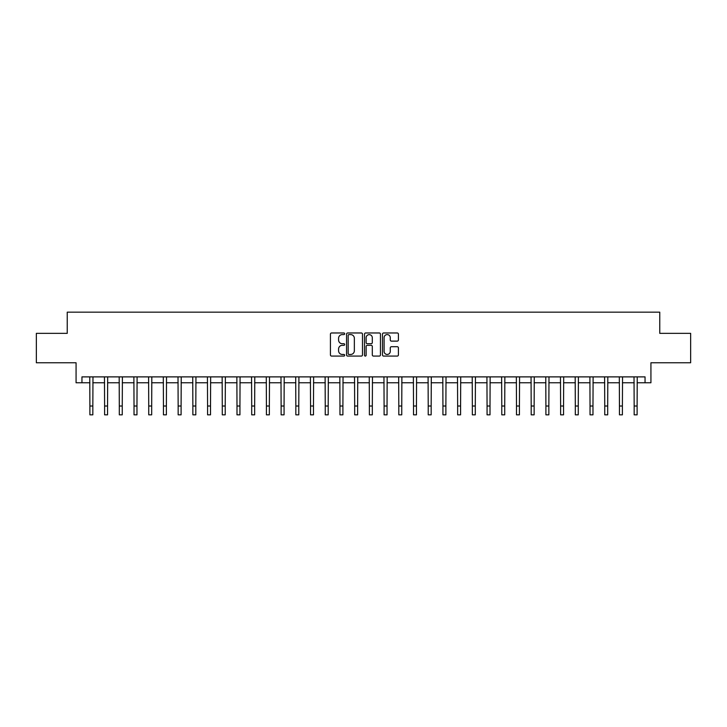 <?xml version="1.0" encoding="UTF-8"?>
<svg xmlns="http://www.w3.org/2000/svg" width="727" height="727" viewBox="0 0 727 727"><rect width="100%" height="100%" fill="white"/><g stroke="black" fill="none" stroke-linecap="round" stroke-linejoin="round"><path stroke-width="1.09" d="M344.671 333.784A0.809 0.809 0 0 0 343.862 332.975L331.594 332.975A1.154 1.154 0 0 0 330.431 334.129L330.431 354.921A1.154 1.154 0 0 0 331.594 356.076L343.862 356.076A0.809 0.809 0 0 0 344.671 355.267A0.809 0.809 0 0 0 343.862 354.458L342.272 354.458A3.699 3.699 0 0 1 338.582 350.759L338.582 349.033A3.699 3.699 0 0 1 342.272 345.334L343.862 345.334A0.809 0.809 0 0 0 344.671 344.525A0.809 0.809 0 0 0 343.862 343.717L342.272 343.717A3.699 3.699 0 0 1 338.582 340.018L338.582 338.282A3.699 3.699 0 0 1 342.272 334.593L343.862 334.593A0.809 0.809 0 0 0 344.671 333.784M397.26 341.117A1.154 1.154 0 0 0 398.414 339.963L398.414 334.129A1.154 1.154 0 0 0 397.26 332.975L383.629 332.975A1.154 1.154 0 0 0 382.475 334.129L382.475 354.921A1.154 1.154 0 0 0 383.629 356.076L397.26 356.076A1.154 1.154 0 0 0 398.414 354.921L398.414 347.87A1.154 1.154 0 0 0 397.26 346.715L391.426 346.715A1.154 1.154 0 0 0 390.272 347.87L390.272 351.368A3.09 3.09 0 0 1 387.182 354.458A3.09 3.09 0 0 1 384.092 351.368L384.092 337.682A3.09 3.09 0 0 1 387.182 334.593A3.09 3.09 0 0 1 390.272 337.682L390.272 339.963A1.154 1.154 0 0 0 391.426 341.117L397.26 341.117M81.951 382.775L81.951 376.886L645.049 376.886L645.049 382.775L650.929 382.775L650.929 362.764L690.65 362.764L690.65 333.348L659.762 333.348L659.762 312.165L67.238 312.165L67.238 333.348L36.35 333.348L36.35 362.764L76.071 362.764L76.071 382.775L89.894 382.775M362.491 334.129A1.154 1.154 0 0 0 361.337 332.975L347.706 332.975A1.154 1.154 0 0 0 346.552 334.129L346.552 354.921A1.154 1.154 0 0 0 347.706 356.076L361.337 356.076A1.154 1.154 0 0 0 362.491 354.921L362.491 334.129M365.663 332.975L379.294 332.975A1.154 1.154 0 0 1 380.448 334.129L380.448 354.921A1.154 1.154 0 0 1 379.294 356.076L373.46 356.076A1.154 1.154 0 0 1 372.306 354.921L372.306 346.488A1.154 1.154 0 0 0 371.152 345.334L367.28 345.334A1.154 1.154 0 0 0 366.126 346.488L366.126 355.267A0.809 0.809 0 0 1 365.317 356.076A0.809 0.809 0 0 1 364.509 355.267L364.509 334.129A1.154 1.154 0 0 1 365.663 332.975M92.838 382.775L104.606 382.775M107.551 382.775L119.31 382.775M122.254 382.775L134.022 382.775M136.967 382.775L148.735 382.775M151.679 382.775L163.448 382.775M166.383 382.775L178.151 382.775M181.096 382.775L192.864 382.775M195.808 382.775L207.577 382.775M210.512 382.775L222.28 382.775M225.225 382.775L236.993 382.775M239.937 382.775L251.706 382.775M254.65 382.775L266.418 382.775M269.353 382.775L281.122 382.775M284.066 382.775L295.834 382.775M298.779 382.775L310.547 382.775M313.482 382.775L325.251 382.775M328.195 382.775L339.963 382.775M342.908 382.775L354.676 382.775M357.62 382.775L369.38 382.775M372.324 382.775L384.092 382.775M387.037 382.775L398.805 382.775M401.749 382.775L413.518 382.775M416.453 382.775L428.221 382.775M431.166 382.775L442.934 382.775M445.878 382.775L457.647 382.775M460.582 382.775L472.35 382.775M475.294 382.775L487.063 382.775M490.007 382.775L501.775 382.775M504.72 382.775L516.488 382.775M519.423 382.775L531.192 382.775M534.136 382.775L545.904 382.775M548.849 382.775L560.617 382.775M563.552 382.775L575.321 382.775M578.265 382.775L590.033 382.775M592.978 382.775L604.746 382.775M607.69 382.775L619.449 382.775M622.394 382.775L634.162 382.775M637.106 382.775L645.049 382.775M348.978 334.593A0.809 0.809 0 0 0 348.169 335.401L348.169 353.649A0.809 0.809 0 0 0 348.978 354.458L350.65 354.458A3.699 3.699 0 0 0 354.349 350.759L354.349 338.282A3.699 3.699 0 0 0 350.65 334.593L348.978 334.593M372.306 337.737A3.09 3.09 0 0 0 369.216 334.647A3.09 3.09 0 0 0 366.126 337.737L366.126 342.562A1.154 1.154 0 0 0 367.28 343.717L371.152 343.717A1.154 1.154 0 0 0 372.306 342.562L372.306 337.737M89.757 376.886L89.894 406.011L92.838 406.011L92.974 376.886M89.894 406.011L89.894 414.835L92.838 414.835L92.838 406.011M104.461 376.886L104.606 406.011L107.551 406.011L107.687 376.886M104.606 406.011L104.606 414.835L107.551 414.835L107.551 406.011M119.173 376.886L119.31 406.011L122.254 406.011L122.4 376.886M119.31 406.011L119.31 414.835L122.254 414.835L122.254 406.011M133.886 376.886L134.022 406.011L136.967 406.011L137.103 376.886M134.022 406.011L134.022 414.835L136.967 414.835L136.967 406.011M148.599 376.886L148.735 406.011L151.679 406.011L151.816 376.886M148.735 406.011L148.735 414.835L151.679 414.835L151.679 406.011M163.302 376.886L163.448 406.011L166.383 406.011L166.528 376.886M163.448 406.011L163.448 414.835L166.383 414.835L166.383 406.011M178.015 376.886L178.151 406.011L181.096 406.011L181.232 376.886M178.151 406.011L178.151 414.835L181.096 414.835L181.096 406.011M192.728 376.886L192.864 406.011L195.808 406.011L195.945 376.886M192.864 406.011L192.864 414.835L195.808 414.835L195.808 406.011M207.431 376.886L207.577 406.011L210.512 406.011L210.657 376.886M207.577 406.011L207.577 414.835L210.512 414.835L210.512 406.011M222.144 376.886L222.28 406.011L225.225 406.011L225.37 376.886M222.28 406.011L222.28 414.835L225.225 414.835L225.225 406.011M236.857 376.886L236.993 406.011L239.937 406.011L240.074 376.886M236.993 406.011L236.993 414.835L239.937 414.835L239.937 406.011M251.56 376.886L251.706 406.011L254.65 406.011L254.786 376.886M251.706 406.011L251.706 414.835L254.65 414.835L254.65 406.011M266.273 376.886L266.418 406.011L269.353 406.011L269.499 376.886M266.418 406.011L266.418 414.835L269.353 414.835L269.353 406.011M280.985 376.886L281.122 406.011L284.066 406.011L284.202 376.886M281.122 406.011L281.122 414.835L284.066 414.835L284.066 406.011M295.698 376.886L295.834 406.011L298.779 406.011L298.915 376.886M295.834 406.011L295.834 414.835L298.779 414.835L298.779 406.011M310.402 376.886L310.547 406.011L313.482 406.011L313.628 376.886M310.547 406.011L310.547 414.835L313.482 414.835L313.482 406.011M325.114 376.886L325.251 406.011L328.195 406.011L328.331 376.886M325.251 406.011L325.251 414.835L328.195 414.835L328.195 406.011M339.827 376.886L339.963 406.011L342.908 406.011L343.044 376.886M339.963 406.011L339.963 414.835L342.908 414.835L342.908 406.011M354.531 376.886L354.676 406.011L357.62 406.011L357.757 376.886M354.676 406.011L354.676 414.835L357.62 414.835L357.62 406.011M369.243 376.886L369.38 406.011L372.324 406.011L372.469 376.886M369.38 406.011L369.38 414.835L372.324 414.835L372.324 406.011M383.956 376.886L384.092 406.011L387.037 406.011L387.173 376.886M384.092 406.011L384.092 414.835L387.037 414.835L387.037 406.011M398.669 376.886L398.805 406.011L401.749 406.011L401.886 376.886M398.805 406.011L398.805 414.835L401.749 414.835L401.749 406.011M413.372 376.886L413.518 406.011L416.453 406.011L416.598 376.886M413.518 406.011L413.518 414.835L416.453 414.835L416.453 406.011M428.085 376.886L428.221 406.011L431.166 406.011L431.302 376.886M428.221 406.011L428.221 414.835L431.166 414.835L431.166 406.011M442.798 376.886L442.934 406.011L445.878 406.011L446.014 376.886M442.934 406.011L442.934 414.835L445.878 414.835L445.878 406.011M457.501 376.886L457.647 406.011L460.582 406.011L460.727 376.886M457.647 406.011L457.647 414.835L460.582 414.835L460.582 406.011M472.214 376.886L472.35 406.011L475.294 406.011L475.44 376.886M472.35 406.011L472.35 414.835L475.294 414.835L475.294 406.011M486.926 376.886L487.063 406.011L490.007 406.011L490.143 376.886M487.063 406.011L487.063 414.835L490.007 414.835L490.007 406.011M501.63 376.886L501.775 406.011L504.72 406.011L504.856 376.886M501.775 406.011L501.775 414.835L504.72 414.835L504.72 406.011M516.343 376.886L516.488 406.011L519.423 406.011L519.569 376.886M516.488 406.011L516.488 414.835L519.423 414.835L519.423 406.011M531.055 376.886L531.192 406.011L534.136 406.011L534.272 376.886M531.192 406.011L531.192 414.835L534.136 414.835L534.136 406.011M545.768 376.886L545.904 406.011L548.849 406.011L548.985 376.886M545.904 406.011L545.904 414.835L548.849 414.835L548.849 406.011M560.472 376.886L560.617 406.011L563.552 406.011L563.698 376.886M560.617 406.011L560.617 414.835L563.552 414.835L563.552 406.011M575.184 376.886L575.321 406.011L578.265 406.011L578.401 376.886M575.321 406.011L575.321 414.835L578.265 414.835L578.265 406.011M589.897 376.886L590.033 406.011L592.978 406.011L593.114 376.886M590.033 406.011L590.033 414.835L592.978 414.835L592.978 406.011M604.6 376.886L604.746 406.011L607.69 406.011L607.827 376.886M604.746 406.011L604.746 414.835L607.69 414.835L607.69 406.011M619.313 376.886L619.449 406.011L622.394 406.011L622.539 376.886M619.449 406.011L619.449 414.835L622.394 414.835L622.394 406.011M634.026 376.886L634.162 406.011L637.106 406.011L637.243 376.886M634.162 406.011L634.162 414.835L637.106 414.835L637.106 406.011"/></g></svg>
